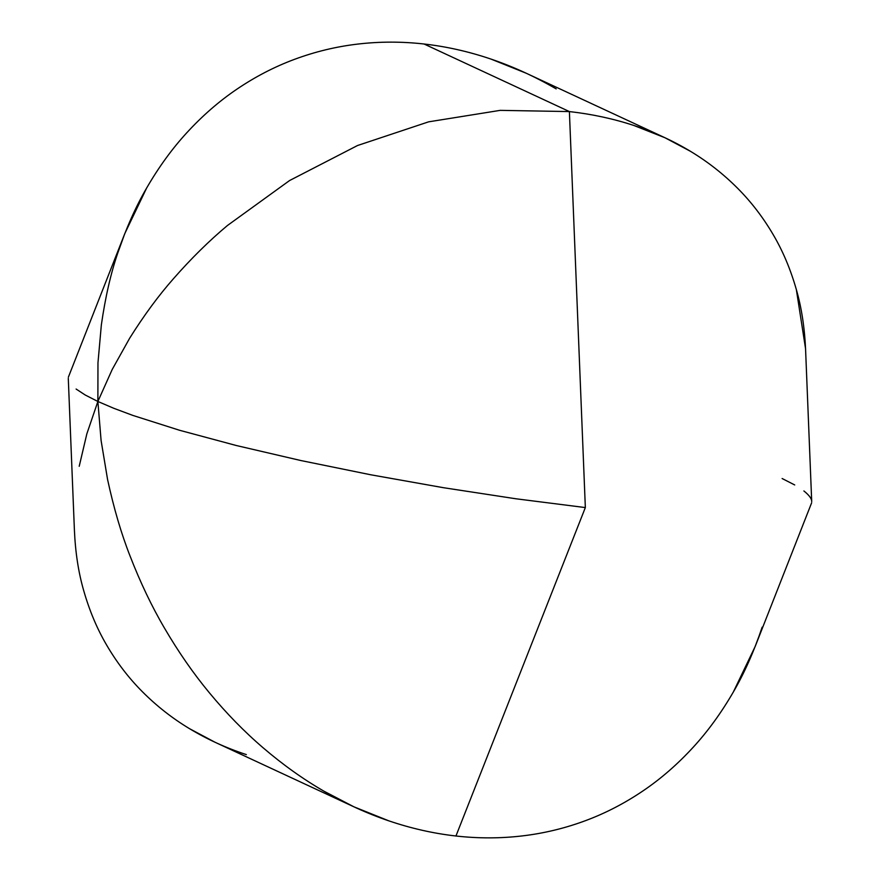 <?xml version="1.0" encoding="UTF-8"?>
<svg xmlns="http://www.w3.org/2000/svg" width="880" height="880" viewBox="0 0 880 880"><rect width="100%" height="100%" fill="white"/><g stroke="black" fill="none" stroke-linecap="round" stroke-linejoin="round"><path stroke-width="1.32" d="M101.343 324.962L97.966 362.846L97.878 401.478L85.283 395.043L76.098 389.037L85.283 395.043L97.878 401.478L97.966 362.846L101.343 324.962C105.303 297.363 110.792 273.339 117.821 252.868L124.806 233.552L146.674 187.968C158.818 167.024 172.205 148.621 186.802 132.748C202.4 115.764 219.021 101.299 236.665 89.331C255.101 76.824 274.329 66.847 294.338 59.4C314.908 51.744 335.995 46.64 357.61 44.099C379.511 41.514 401.654 41.481 424.05 44C401.654 41.481 379.511 41.503 357.61 44.099C335.995 46.64 314.908 51.744 294.338 59.4C274.329 66.847 255.101 76.824 236.665 89.331C219.021 101.299 202.4 115.764 186.802 132.748C172.205 148.61 158.829 167.024 146.674 187.968C135.663 206.855 126.049 228.492 117.821 252.868M124.806 233.552L68.354 377.223M569.393 111.573L424.05 44L569.393 111.573L500.17 110.363L569.393 111.573L585.343 507.573L569.393 111.573C591.789 114.092 613.206 118.701 633.655 125.4L664.939 137.731L690.47 151.316C672.771 140.646 653.84 132.011 633.655 125.4M428.626 121.836L500.17 110.363L428.626 121.836L357.522 145.519L428.626 121.836M289.586 180.532L357.522 145.519L289.586 180.532L227.425 225.511L289.586 180.532M173.437 278.729C190.993 258.687 208.989 240.944 227.425 225.511C208.989 240.955 190.993 258.687 173.437 278.729C158.576 295.548 144.001 315.359 129.701 338.14C144.001 315.348 158.576 295.548 173.437 278.729M112.211 369.468L129.701 338.14L112.211 369.468L97.878 401.478L112.211 369.468M515.812 498.762L585.343 507.573L515.812 498.762L443.366 487.685L515.812 498.762M370.777 474.782L443.366 487.685L370.777 474.782L300.861 460.537L370.777 474.782M236.291 445.511L300.861 460.537L236.291 445.511L179.542 430.265L236.291 445.511M132.814 415.404L179.542 430.265L132.814 415.404L113.773 408.287L132.814 415.404M97.878 401.478L113.773 408.287L97.878 401.478L101.09 440.484L107.569 479.479L101.09 440.484L97.878 401.478L86.845 433.851L79.211 466.29L86.845 433.851L97.878 401.478M455.95 836L585.343 507.573L455.95 836C433.565 833.481 411.213 828.443 388.905 820.875C411.213 828.443 433.565 833.481 455.95 836C478.346 838.519 500.489 838.486 522.39 835.901C544.005 833.36 565.092 828.256 585.662 820.6C605.671 813.153 624.899 803.176 643.335 790.669C660.979 778.701 677.6 764.236 693.198 747.252C677.6 764.236 660.979 778.701 643.335 790.669M323.818 791.12C345.191 803.495 366.883 813.417 388.905 820.875L353.881 806.806L323.818 791.12C303.017 779.075 282.81 764.654 263.197 747.857C282.81 764.654 303.017 779.075 323.818 791.12M263.197 747.857C244.42 731.797 226.479 713.438 209.363 692.78C193.347 673.464 178.354 651.86 164.406 627.979C151.756 606.419 140.305 582.417 130.031 555.951C121.286 533.709 113.795 508.222 107.569 479.479M68.288 378.367L74.404 530.09C75.35 552.222 78.43 572.33 83.655 590.436C89.375 610.489 97.02 628.683 106.59 644.996C116.787 662.442 128.711 678.007 142.34 691.68C156.574 705.969 172.304 718.311 189.53 728.684L215.061 742.269L353.881 806.806M762.179 627.132C753.951 651.508 744.337 673.145 733.326 692.032C721.171 712.976 707.795 731.39 693.198 747.252C707.795 731.379 721.182 712.976 733.326 692.032L755.194 646.448L811.646 502.777M803.902 490.963C809.149 495.198 811.745 498.696 811.701 501.446M782.122 478.522L794.717 484.957M246.345 754.6C226.16 747.989 207.229 739.354 189.53 728.684C172.304 718.311 156.574 705.969 142.34 691.68C128.711 678.007 116.787 662.442 106.59 644.996C97.02 628.683 89.375 610.489 83.655 590.436M811.712 501.633L805.552 348.667L796.345 289.564C790.625 269.511 782.98 251.317 773.41 235.004C763.213 217.558 751.289 201.993 737.66 188.32C723.426 174.031 707.696 161.689 690.47 151.316M664.939 137.731L526.119 73.194L491.095 59.125C468.787 51.557 446.435 46.519 424.05 44C446.435 46.519 468.787 51.557 491.095 59.125C513.117 66.583 534.809 76.505 556.182 88.88M773.41 235.004C782.98 251.317 790.625 269.511 796.345 289.564C801.57 307.67 804.65 327.778 805.596 349.91"/></g></svg>
